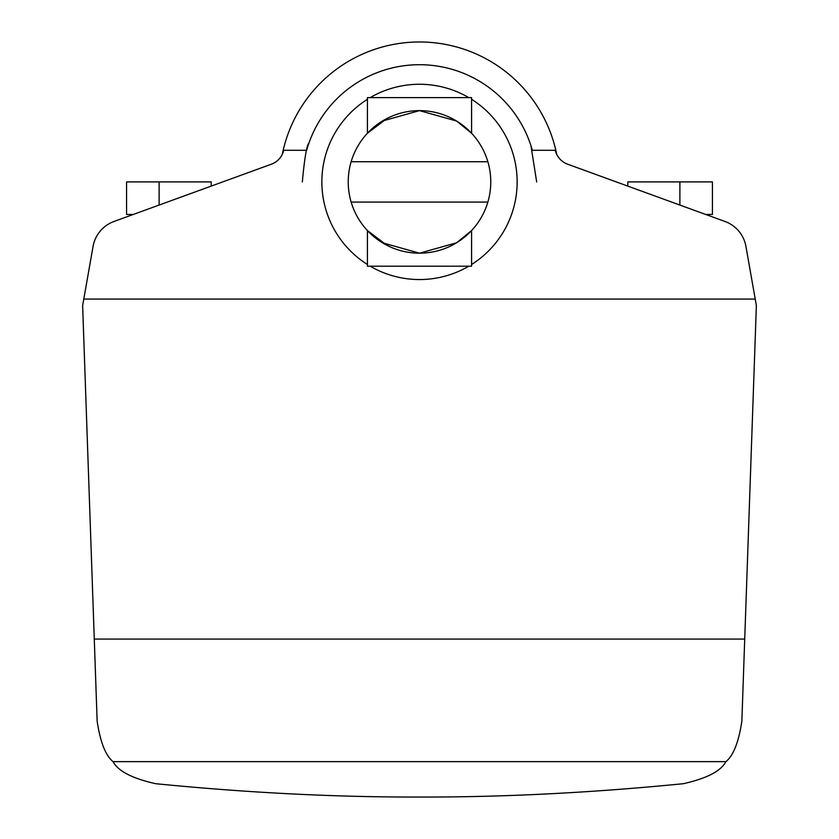 <?xml version="1.0" encoding="UTF-8"?>
<svg xmlns="http://www.w3.org/2000/svg" width="839" height="839" viewBox="0 0 839 839"><rect width="100%" height="100%" fill="white"/><g stroke="black" fill="none" stroke-linecap="round" stroke-linejoin="round"><path stroke-width="1.26" d="M283.718 150.275L282.292 154.334A139.956 139.956 0 0 1 556.708 154.334L555.282 150.275A19.528 19.528 0 0 0 567.615 164.192L725.011 221.486A32.543 32.543 0 0 1 745.934 246.414L756.369 305.585L741.854 721.204C738.687 742.158 733.38 755.645 725.913 761.644C720.963 771.083 706.774 778.435 683.366 783.699C591.642 792.782 503.683 797.228 419.5 797.05C335.317 797.228 247.358 792.782 155.635 783.699C132.226 778.435 118.037 771.083 113.087 761.644C105.62 755.645 100.313 742.158 97.146 721.204L82.631 305.585L93.066 246.414A32.543 32.543 0 0 1 113.989 221.486L271.385 164.192A19.528 19.528 0 0 0 283.718 150.275L306.675 150.275A117.166 117.166 0 0 1 532.325 150.275L555.282 150.275M468.77 266.204A97.639 97.639 0 0 1 370.23 266.204M367.419 264.495A97.639 97.639 0 0 1 367.419 99.306M370.23 97.607A97.639 97.639 0 0 1 468.77 97.607M309.035 142.85C306.749 145.147 304.515 158.162 302.334 181.906M536.666 181.906L530.982 145.839M705.693 214.448L712.426 214.448L712.426 181.906L627.803 181.906L627.803 186.101M211.197 186.101L211.197 181.906L126.574 181.906L126.574 214.448L133.307 214.448M471.581 99.306A97.639 97.639 0 0 1 471.581 264.495M386.957 245.313L367.419 230.578L382.427 242.786L419.5 253.179A71.284 71.284 0 0 1 351.142 161.728A71.284 71.284 0 0 1 419.5 110.622L456.573 121.026L471.581 133.233L471.581 97.607L367.419 97.607L367.419 133.233L386.957 118.488M351.142 161.728L487.858 161.728A71.284 71.284 0 0 0 419.5 110.622L382.427 121.026L367.419 133.233M487.858 161.728A71.284 71.284 0 0 1 419.5 253.179L456.573 242.786L471.581 230.578L471.581 266.204L367.419 266.204L367.419 230.578M487.858 202.084L351.142 202.084M725.913 761.644L113.087 761.644M744.717 639.077L94.283 639.077M83.785 299.072L755.215 299.072M159.116 205.052L159.116 181.906M679.884 205.052L679.884 181.906"/></g></svg>
